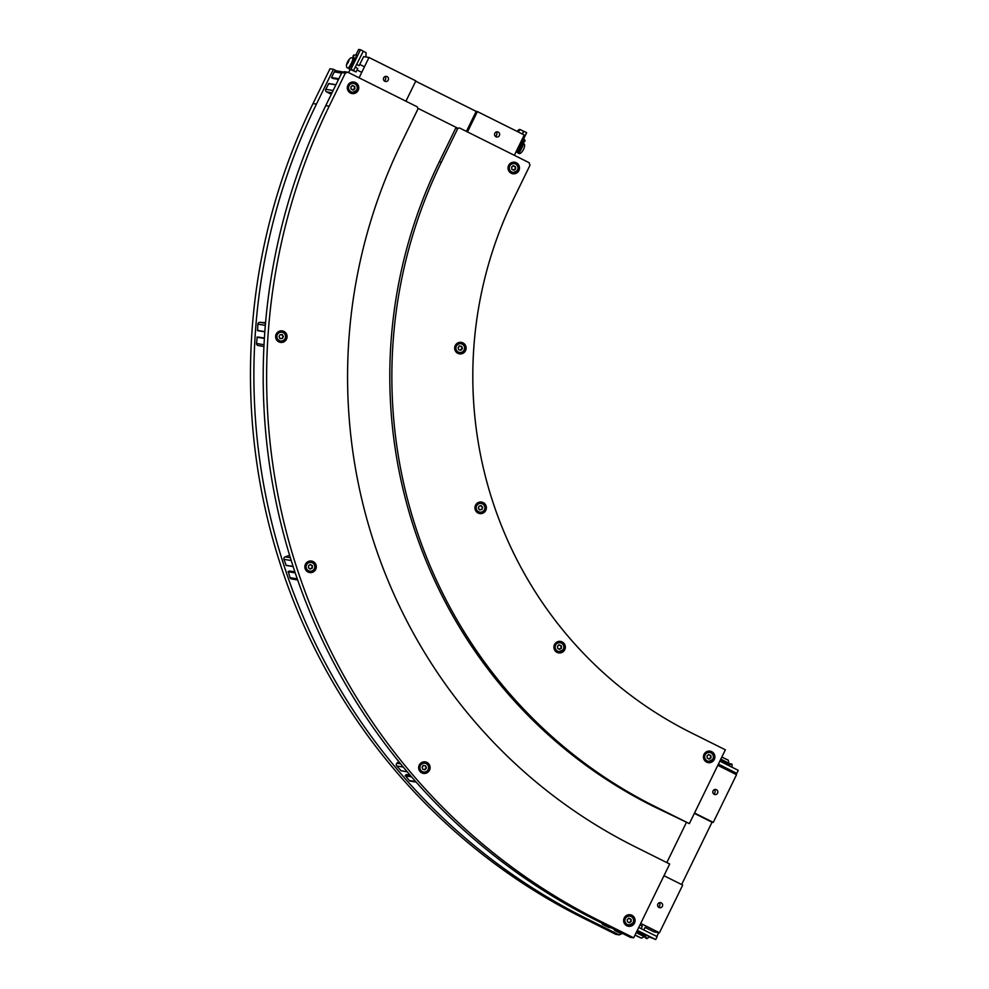 <?xml version="1.0" encoding="UTF-8"?>
<svg xmlns="http://www.w3.org/2000/svg" width="989" height="989" viewBox="0 0 989 989"><rect width="100%" height="100%" fill="white"/><g stroke="black" fill="none" stroke-linecap="round" stroke-linejoin="round"><path stroke-width="1.48" d="M614.713 929.512L614.54 930.389L620.078 933.159A1.941 1.904 99.3 0 0 620.622 933.332L623.206 933.752M601.942 923.145A1.941 1.904 99.3 0 0 602.981 924.628L608.655 927.41M337.991 80.566L337.533 79.219M343.492 72.012L336.309 70.837A1.941 1.904 99.3 0 0 334.282 71.9L331.538 77.538L333.021 78.465M335.963 84.72L328.793 83.533L325.801 89.307A1.941 1.904 99.3 0 0 326.654 91.903L331.315 94.227M714.305 789.679A2.584 2.534 -80.7 0 1 713.613 793.932M716.456 789.716A2.584 2.534 -80.7 0 1 714.911 794.575A2.584 2.534 -80.7 0 1 712.822 791.62A2.584 2.534 -80.7 0 1 716.456 789.716M659.119 902.833A2.584 2.534 -80.7 0 1 658.414 907.098M661.27 902.87A2.584 2.534 -80.7 0 1 659.725 907.729A2.584 2.534 -80.7 0 1 657.636 904.774A2.584 2.534 -80.7 0 1 661.27 902.87M643.777 929.957L645.088 927.435L654.1 931.898L659.44 932.763L640.711 923.417M717.804 765.338L736.533 774.696L713.279 822.391L712.043 822.193L681.631 884.525M666.821 862.593L686.255 822.761L666.821 862.593M663.965 875.71L682.707 885.068L659.44 932.763M694.377 813.378L712.043 822.193M694.538 813.045L713.279 822.391M645.088 927.435L643.839 929.981M657.549 932.454L658.328 933.431L656.844 936.472M649.427 936.719L643.345 933.703L649.427 936.719M639.982 924.888L642.356 926.075L641.107 928.622M643.246 933.628L637.633 930.909M649.217 936.917L655.732 939.55L657.153 936.62L638.746 927.435M655.732 939.55L637.312 930.365M643.134 934.766L647.14 938.61L643.221 933.801M646.274 938.536L644.358 936.595M636.595 931.848L644.643 936.002L644.284 936.731L636.236 932.578M636.36 935.804L640.18 937.572L636.36 935.804M722.848 767.86L723.478 766.722L736.471 773.2L735.903 774.375M723.478 766.722L722.91 767.884M720.165 766.524L720.734 765.35L723.404 766.71M718.373 764.176L720.734 765.35M718.422 764.077L736.471 773.2M719.844 761.147L738.264 770.332L736.83 773.262M726.322 764.373L732.083 764.472L732.008 767.217M726.89 763.792L731.501 763.867L726.89 763.792M728.534 764.003L720.486 759.849M726.346 763.199L727.583 763.718M495.39 136.321A2.584 2.534 99.3 0 0 496.082 132.056M499.383 135.542A2.584 2.534 -80.7 0 1 494.599 133.997A2.584 2.534 -80.7 0 1 497.516 131.858A2.584 2.534 -80.7 0 1 499.383 135.542M384.251 80.851A2.584 2.534 99.3 0 0 384.944 76.586M388.232 80.084A2.584 2.534 -80.7 0 1 383.46 78.539A2.584 2.534 -80.7 0 1 386.378 76.4A2.584 2.534 -80.7 0 1 388.232 80.084M359.081 77.822L368.996 57.486L363.655 56.62L359.118 65.657L356.831 64.532L359.118 65.657M467.488 131.92L477.403 111.584L524.257 134.974L514.342 155.31M348.623 72.605L350.155 69.465M457.153 127.878L417.729 108.197L457.153 127.878M466.425 131.389L476.179 111.386L477.403 111.584M415.689 81.209L476.179 111.386M405.935 101.212L415.85 80.875L368.996 57.486M363.297 51.28L366.054 52.664L365.955 56.991M353.864 55.013L356.868 55.075L353.889 61.219L353.654 55.236M355.484 67.301L357.758 68.439L356.065 71.925L349.105 68.946L350.959 69.255L360.466 49.747L358.624 49.45L355.879 55.05M353.691 61.392L350.922 66.943M356.065 71.925L353.469 70.627L363.334 51.181L360.466 49.747M349.945 67.227L349.105 68.946M353.827 70.689L350.959 69.255M353.333 60.44L353.765 55.063M352.702 58.314A5.427 0.927 -63.5 0 1 352.752 58.326C351.355 56.979 349.612 58.19 347.485 61.961L347.535 61.961C345.927 65.571 346.063 67.598 347.893 68.043A5.427 0.927 -63.5 0 0 351.157 63.593A5.427 0.927 -63.5 0 0 352.752 58.326L353.184 55.644M353.605 59.13A5.427 0.927 116.5 0 1 351.441 64.804A5.427 0.927 116.5 0 1 348.623 68.402L347.893 68.043M347.386 63.815L349.08 60.329L347.386 63.815M347.634 61.973L348.301 62.307M517.704 131.698L518.026 131.005L517.099 131.401M522.118 133.898L523.799 131.253L522.427 134.059M517.803 131.747L520.35 129.658L523.428 131.203M520.35 129.658L519.225 129.472L516.963 131.327M523.799 131.253L526.667 132.687L517.16 152.195L516.11 151.663M517.16 152.195L515.961 151.997M520.993 144.369L524.899 141.291L524.998 140.463L521.265 143.764M517.581 151.317A5.427 0.927 -63.5 0 0 517.556 152.702A5.427 0.927 -63.5 0 0 520.807 148.263A5.427 0.927 -63.5 0 0 522.402 142.985M622.007 933.554L619.238 934.902L586.749 918.682A609.014 599.21 -80.7 0 1 316.443 104.117L333.429 69.304L336.594 70.887M619.238 934.902L615.813 934.345L583.325 918.126A609.014 599.21 -80.7 0 1 313.019 103.561L330.005 68.748L333.429 69.304M423.032 773.311A5.823 5.724 99.3 0 0 424.899 761.851M429.51 770.208A5.823 5.724 -80.7 0 1 418.73 766.722A5.823 5.724 -80.7 0 1 425.307 761.901A5.823 5.724 -80.7 0 1 429.51 770.208M479.331 513.476A5.823 5.724 99.3 0 0 481.198 502.016M485.797 510.373A5.823 5.724 -80.7 0 1 475.017 506.887A5.823 5.724 -80.7 0 1 481.606 502.066A5.823 5.724 -80.7 0 1 485.797 510.373M280.011 342.293A5.823 5.724 99.3 0 0 281.877 330.845M286.489 339.19A5.823 5.724 -80.7 0 1 275.708 335.716A5.823 5.724 -80.7 0 1 282.285 330.895A5.823 5.724 -80.7 0 1 286.489 339.19M512.426 173.668A5.823 5.724 99.3 0 0 514.292 162.208M518.891 170.565A5.823 5.724 -80.7 0 1 508.111 167.079A5.823 5.724 -80.7 0 1 514.7 162.258A5.823 5.724 -80.7 0 1 518.891 170.565M707.827 762.544A5.823 5.724 99.3 0 0 709.694 751.084M714.305 759.441A5.823 5.724 -80.7 0 1 703.525 755.955A5.823 5.724 -80.7 0 1 710.114 751.133A5.823 5.724 -80.7 0 1 714.305 759.441M628.015 926.186A5.823 5.724 99.3 0 0 629.882 914.726M634.493 923.083A5.823 5.724 -80.7 0 1 623.713 919.597A5.823 5.724 -80.7 0 1 630.29 914.776A5.823 5.724 -80.7 0 1 634.493 923.083M351.688 93.46A5.823 5.724 99.3 0 0 353.555 82M358.166 90.358A5.823 5.724 -80.7 0 1 347.386 86.871A5.823 5.724 -80.7 0 1 353.975 82.05A5.823 5.724 -80.7 0 1 358.166 90.358M459.044 353.778A5.823 5.724 99.3 0 0 464.706 350.539A5.823 5.724 99.3 0 0 460.911 342.318M465.522 350.675A5.823 5.724 -80.7 0 1 454.742 347.188A5.823 5.724 -80.7 0 1 461.331 342.367A5.823 5.724 -80.7 0 1 465.522 350.675M558.278 652.814A5.823 5.724 99.3 0 0 560.145 641.366M564.756 649.711A5.823 5.724 -80.7 0 1 553.976 646.237A5.823 5.724 -80.7 0 1 560.565 641.416A5.823 5.724 -80.7 0 1 564.756 649.711M309.236 572.47A5.823 5.724 99.3 0 0 311.102 561.01M315.714 569.367A5.823 5.724 -80.7 0 1 304.933 565.881A5.823 5.724 -80.7 0 1 311.51 561.06A5.823 5.724 -80.7 0 1 315.714 569.367M596.058 920.203L630.253 937.275L633.677 937.832L669.677 864.015L635.482 846.955A526.778 518.298 -80.7 0 1 401.682 142.379L417.976 108.951L417.296 106.874L347.868 72.234L344.444 71.678L341.885 72.556L325.752 105.638A609.014 599.21 99.3 0 0 596.058 920.203L599.482 920.759L633.677 937.832M457.647 128.743L441.354 162.171A481.779 474.015 99.3 0 0 655.175 806.567L689.37 823.627L725.37 749.81L691.175 732.75A399.544 393.115 -80.7 0 1 513.847 198.356L529.98 165.274L529.115 162.678L459.7 128.038L455.595 128.409L459.7 128.038M341.885 72.556L345.309 73.124L347.868 72.234M455.595 128.409L439.289 161.837A481.779 474.015 99.3 0 0 653.123 806.233L689.37 823.627M345.309 73.124L329.176 106.194A609.014 599.21 99.3 0 0 599.482 920.759M704.267 753.89A5.044 4.957 -80.7 0 1 709.162 751.776L709.731 751.863C712.871 752.27 714.083 754.669 713.378 759.058L708.112 761.814A5.044 4.957 99.3 0 0 713.366 759.058A5.044 4.957 99.3 0 0 709.731 751.863A5.044 4.957 99.3 0 0 706.715 761.369A5.044 4.957 99.3 0 0 708.112 761.814L707.543 761.728A5.044 4.957 -80.7 0 1 703.575 758.155M708.903 754.632L710.868 755.608L711.004 757.846L709.175 759.095L707.197 758.106L707.061 755.868L708.903 754.632M711.004 757.846L710.349 755.522L708.371 754.545M708.656 759.008L710.485 757.759M624.455 917.532A5.044 4.957 -80.7 0 1 629.35 915.418L629.919 915.505C633.059 915.913 634.27 918.311 633.566 922.7L628.299 925.457A5.044 4.957 99.3 0 0 633.553 922.7A5.044 4.957 99.3 0 0 629.919 915.505A5.044 4.957 99.3 0 0 626.902 925.012A5.044 4.957 99.3 0 0 628.299 925.457L627.731 925.37A5.044 4.957 -80.7 0 1 623.762 921.797M629.078 918.262L631.056 919.251L631.192 921.488L629.363 922.737L627.385 921.748L627.249 919.51L629.078 918.262M631.192 921.488L630.537 919.164L628.559 918.188M628.843 922.65L630.673 921.402M508.865 165.015A5.044 4.957 -80.7 0 1 513.761 162.901L514.329 162.987C517.457 163.395 518.681 165.793 517.976 170.182L512.71 172.939A5.044 4.957 99.3 0 0 517.964 170.182A5.044 4.957 99.3 0 0 514.329 162.987A5.044 4.957 99.3 0 0 511.313 172.494A5.044 4.957 99.3 0 0 512.71 172.939L512.129 172.852A5.044 4.957 -80.7 0 1 508.173 169.28M513.489 165.744L515.467 166.733L515.603 168.971L513.773 170.219L511.795 169.23L511.659 166.993L513.489 165.744M515.603 168.971L514.948 166.647L512.97 165.67M513.242 170.133L515.084 168.884M348.14 84.807A5.044 4.957 -80.7 0 1 353.024 82.68L353.605 82.779C356.732 83.175 357.944 85.573 357.239 89.974L351.973 92.731A5.044 4.957 99.3 0 0 357.239 89.974A5.044 4.957 99.3 0 0 353.605 82.779A5.044 4.957 99.3 0 0 350.576 92.286A5.044 4.957 99.3 0 0 351.973 92.731L351.404 92.645A5.044 4.957 -80.7 0 1 347.436 89.072M352.764 85.536L354.73 86.525L354.878 88.763L353.036 90.011L351.058 89.022L350.922 86.785L352.764 85.536M354.878 88.763L354.21 86.439L352.245 85.462M352.517 89.925L354.346 88.676M554.718 644.173A5.044 4.957 -80.7 0 1 559.613 642.046L560.194 642.133C563.322 642.541 564.534 644.939 563.829 649.328L558.562 652.097A5.044 4.957 99.3 0 0 563.829 649.34A5.044 4.957 99.3 0 0 560.194 642.133A5.044 4.957 99.3 0 0 557.166 651.64A5.044 4.957 99.3 0 0 558.562 652.097L557.994 651.998A5.044 4.957 -80.7 0 1 554.025 648.425M559.354 644.902L561.319 645.891L561.455 648.116L559.626 649.365L557.648 648.376L557.512 646.151L559.354 644.902M561.455 648.116L560.8 645.805L558.822 644.816M559.106 649.279L560.936 648.03M419.472 764.658A5.044 4.957 -80.7 0 1 424.368 762.531L424.936 762.63C431.291 762.976 429.535 773.991 423.317 772.582A5.044 4.957 99.3 0 0 428.83 765.981A5.044 4.957 99.3 0 0 419.188 768.033A5.044 4.957 99.3 0 0 423.317 772.582L422.748 772.496A5.044 4.957 -80.7 0 1 418.78 768.923M422.785 769.306L422.08 767.192L423.539 765.511L425.703 765.943L426.395 768.057L424.936 769.739L422.785 769.306M424.417 769.652L426.395 768.057M425.876 767.971L425.703 765.943M425.171 765.857L423.02 765.424M410.064 775.104L406.528 774.535L405.243 775.5L409.285 780.531A1.941 1.904 99.3 0 0 410.41 781.162L416.171 782.101M398.79 761.592L396.923 763.248A1.941 1.904 99.3 0 0 396.737 765.993L401.089 770.752M475.771 504.823A5.044 4.957 -80.7 0 1 480.654 502.696L481.235 502.795C485.624 505.058 486.452 507.975 483.695 511.548L479.616 512.747A5.044 4.957 99.3 0 0 485.203 506.368A5.044 4.957 99.3 0 0 476.092 505.342A5.044 4.957 99.3 0 0 479.616 512.747L479.035 512.661A5.044 4.957 -80.7 0 1 475.079 509.088M481.247 505.663L482.694 507.345L481.977 509.471L479.813 509.916L478.367 508.235L479.084 506.108L481.247 505.663M481.977 509.471L482.175 507.258L480.728 505.577M479.294 509.829L481.458 509.384M305.675 563.817A5.044 4.957 -80.7 0 1 310.571 561.69L311.139 561.789C317.494 562.148 315.738 573.15 309.52 571.741A5.044 4.957 99.3 0 0 315.281 567.08A5.044 4.957 99.3 0 0 310.67 561.74A5.044 4.957 99.3 0 0 305.403 566.202A5.044 4.957 99.3 0 0 309.52 571.741L308.951 571.654A5.044 4.957 -80.7 0 1 304.983 568.082M308.457 567.785L308.617 565.547L310.595 564.546L312.425 565.795L312.277 568.02L310.286 569.021L308.457 567.785M309.767 568.935L312.277 568.02M311.758 567.933L312.425 565.795M311.906 565.708L310.076 564.472M294.895 571.852L288.207 571.432L290.037 577.675A1.941 1.904 99.3 0 0 291.532 578.961L297.664 579.95M294.425 570.443L293.82 571.667M289.629 555.311L285.141 556.869A1.941 1.904 99.3 0 0 283.942 559.329L286.204 565.411M455.496 345.124A5.044 4.957 -80.7 0 1 460.38 342.998L460.961 343.096C466.017 345.112 466.276 348.351 461.739 352.838L459.329 353.048A5.044 4.957 99.3 0 0 465.09 347.646A5.044 4.957 99.3 0 0 460.961 343.096A5.044 4.957 99.3 0 0 455.447 349.71A5.044 4.957 99.3 0 0 459.329 353.048L458.76 352.962A5.044 4.957 -80.7 0 1 454.804 349.389M461.715 346.41L462.419 348.524L460.961 350.205L458.797 349.785L458.092 347.658L459.551 345.977L461.715 346.41L459.032 345.89M460.441 350.131L461.9 348.437L461.195 346.323M276.45 333.652A5.044 4.957 -80.7 0 1 281.346 331.525L283.324 332.069C288.133 333.355 286.019 342.775 280.295 341.576A5.044 4.957 99.3 0 0 283.311 332.069A5.044 4.957 99.3 0 0 276.215 335.79A5.044 4.957 99.3 0 0 280.295 341.576L279.726 341.477A5.044 4.957 -80.7 0 1 275.758 337.904M279.022 336.767L279.998 334.752L282.199 334.603L283.41 336.458L282.434 338.473L280.233 338.621L279.022 336.767M279.714 338.535L282.434 338.473M281.914 338.386L283.41 336.458M282.891 336.371L281.68 334.517M258.5 337.101L264.409 338.065L257.202 337.014L256.547 343.504A1.941 1.904 99.3 0 0 258.129 345.532L263.939 346.484M265.571 322.698L259.872 322.34A1.941 1.904 99.3 0 0 257.845 324.145L257.61 330.66L264.829 331.847L257.61 330.66M602.981 924.628L605.849 925.098M608.519 927.385L611.387 927.855M614.441 930.08L616.53 930.426M614.54 930.389L617.408 930.859M620.078 933.159L622.946 933.628M332.032 92.781L326.654 91.903M333.132 90.506L325.801 89.307M335.889 84.856L328.546 83.669M332.91 78.465L338.559 79.38L332.798 78.428M338.745 79.009L331.636 77.847M338.881 78.737L331.538 77.538M341.625 73.099L334.282 71.9M642.726 935.025L636.842 932.145M644.198 936.744L641.404 938.153L635.049 935.001M723.046 761.53L726.247 763.273M726.544 763.1L720.709 760.257M720.845 759.119L728.893 763.273L728.609 763.854M726.989 759.577L723.206 757.735M521.154 145L520.251 147.794L518.051 150.353M518.372 150.526L520.585 147.942L521.154 144.95M521.66 148.362A5.427 0.927 116.5 0 1 518.273 153.06C519.658 154.408 521.413 153.196 523.54 149.426C525.097 145.816 524.961 143.788 523.119 143.343A5.427 0.927 116.5 0 1 521.66 148.362M313.019 103.561L316.443 104.117M583.325 918.126L586.749 918.682M655.175 806.567L653.123 806.233M441.354 162.171L439.289 161.837M329.176 106.194L325.752 105.638M712.933 758.81A4.426 4.352 -80.7 0 1 705.404 759.329A4.426 4.352 -80.7 0 1 708.767 752.444A4.426 4.352 -80.7 0 1 712.933 758.81M633.121 922.453A4.426 4.352 -80.7 0 1 625.592 922.972A4.426 4.352 -80.7 0 1 628.955 916.086A4.426 4.352 -80.7 0 1 633.121 922.453M517.531 169.935A4.426 4.352 -80.7 0 1 510.003 170.454A4.426 4.352 -80.7 0 1 513.353 163.568A4.426 4.352 -80.7 0 1 517.531 169.935M356.794 89.715A4.426 4.352 -80.7 0 1 349.278 90.234A4.426 4.352 -80.7 0 1 352.628 83.36A4.426 4.352 -80.7 0 1 356.794 89.715M563.384 649.081A4.426 4.352 -80.7 0 1 555.855 649.6A4.426 4.352 -80.7 0 1 559.218 642.726A4.426 4.352 -80.7 0 1 563.384 649.081M422.847 763.446A4.426 4.352 -80.7 0 1 428.509 768.478A4.426 4.352 -80.7 0 1 421.363 770.95A4.426 4.352 -80.7 0 1 422.847 763.446M406.219 774.622L410.2 775.277M405.243 775.5L411.239 776.476M405.218 775.821L411.572 776.86M409.285 780.531L415.701 781.582M396.923 763.248L400.632 763.854M396.737 765.993L403.265 767.056M400.805 770.703L407.196 771.741M483.398 511.103A4.426 4.352 -80.7 0 1 476.265 508.667A4.426 4.352 -80.7 0 1 481.94 503.599A4.426 4.352 -80.7 0 1 483.398 511.103M310.744 562.37A4.426 4.352 -80.7 0 1 314.057 569.231A4.426 4.352 -80.7 0 1 306.528 568.749A4.426 4.352 -80.7 0 1 310.744 562.37M289.431 570.999L294.907 571.902M288.207 571.432L295.13 572.557M288.059 571.729L295.241 572.891M290.037 577.675L297.281 578.849M285.141 556.869L290.358 557.709M283.942 559.329L291.223 560.516M285.92 565.263L293.115 566.437M461.64 352.269A4.426 4.352 -80.7 0 1 455.991 347.238A4.426 4.352 -80.7 0 1 463.136 344.765A4.426 4.352 -80.7 0 1 461.64 352.269M283.151 332.638A4.426 4.352 -80.7 0 1 283.62 340.278A4.426 4.352 -80.7 0 1 276.871 336.915A4.426 4.352 -80.7 0 1 283.151 332.638M257.202 337.014L264.409 338.189M256.967 337.237L264.384 338.436M256.547 343.504L264.038 344.716M259.872 322.34L265.522 323.255M257.845 324.145L265.336 325.369M257.424 330.425L264.854 331.636M611.425 927.88L608.581 927.41M328.793 83.533L335.963 84.708M643.122 934.679L643.196 933.851M647.14 938.61L649.476 936.719M642.689 934.704L643.246 933.554M646.015 927.892L646.732 926.421M637.114 931.984L637.67 930.834M640.452 925.123L641.181 923.652M724.789 762.358L726.581 763.1L725.877 764.151M720.721 760.541L720.313 761.382M721.834 757.067L728.225 760.133L728.893 763.273M350.341 66.659L351.132 67.054M357.004 69.984L361.751 72.358M353.11 61.108L353.901 61.503M359.724 64.409L364.471 66.77M352.752 58.326L353.469 58.685M524.986 140.413L523.7 138.769M518.273 153.06L517.556 152.702M407.245 771.803L400.941 770.777M293.152 566.573L286.093 565.424"/></g></svg>

